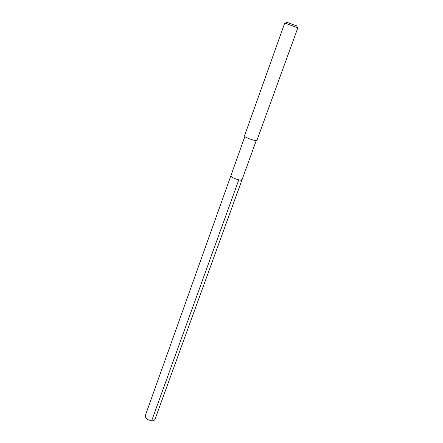<?xml version="1.0" encoding="UTF-8"?>
<svg xmlns="http://www.w3.org/2000/svg" width="443" height="443" viewBox="0 0 443 443"><rect width="100%" height="100%" fill="white"/><g stroke="black" fill="none" stroke-linecap="round" stroke-linejoin="round"><path stroke-width="0.66" d="M244.863 136.533L145.254 415.744L145.365 417.334L147.203 419.388L151.19 420.822C153.223 420.944 154.496 420.424 155.017 419.261L242 179.836C241.856 181.132 233.367 178.607 231.324 176.646L230.847 175.816L231.324 176.646C233.367 178.607 241.856 181.132 242 179.836L241.485 178.972M245.079 136.699C247.465 138.537 256.879 141.505 256.901 140.431L297.851 27.804L285.198 23.197L284.722 23.075L244.481 135.957L245.079 136.699M296.721 25.86L286.826 22.3M151.639 420.85L238.788 179.864M256.242 140.63L242 179.836M296.683 25.766L297.408 27.593M286.92 22.25L285.198 23.197"/></g></svg>
